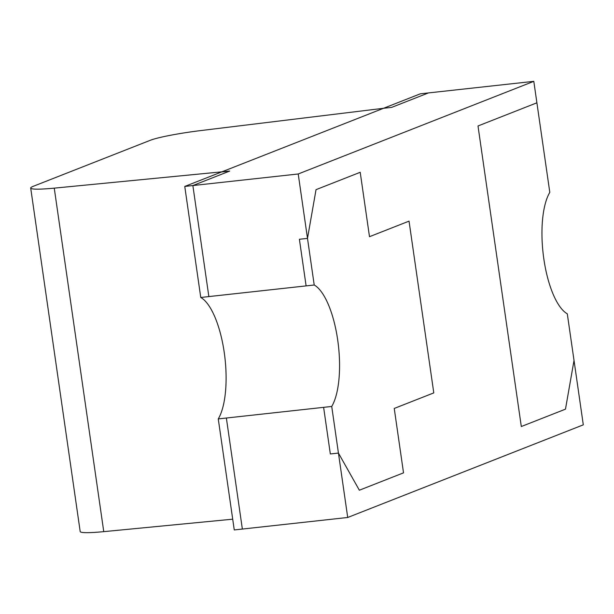 <?xml version="1.0" encoding="UTF-8"?>
<svg xmlns="http://www.w3.org/2000/svg" width="614" height="614" viewBox="0 0 614 614"><rect width="100%" height="100%" fill="white"/><g stroke="black" fill="none" stroke-linecap="round" stroke-linejoin="round"><path stroke-width="0.92" d="M200.763 297.475L184.76 186.441L420.344 93.812L428.449 92.921L391.64 107.389L383.535 108.287L391.64 107.389L428.449 92.921L533.804 81.34L536.897 102.807L477.999 125.97L521.309 426.53L565.479 409.162L574.021 360.441L567.298 313.815A65.33 23.01 -96.3 0 1 543.827 258.885A65.33 23.01 -96.3 0 1 549.799 192.366L536.897 102.807L477.999 125.97L521.309 426.53L565.479 409.162L574.021 360.441L583.3 424.842L347.716 517.479L234.256 529.943L218.262 418.917A65.33 23.01 83.7 0 0 224.233 352.405A65.33 23.01 83.7 0 0 200.763 297.475L314.214 285.003A65.33 23.01 -96.3 0 1 337.692 339.941A65.33 23.01 -96.3 0 1 331.721 406.453L338.437 453.071L359.351 490.218L403.521 472.849L394.242 408.448L433.791 392.891L409.039 221.14L369.49 236.689L360.211 172.288L316.033 189.657L307.499 238.386L314.214 285.003M323.616 407.343L226.366 418.027L323.616 407.343L330.332 453.961L323.616 407.343L331.721 406.453M226.366 418.027L242.361 529.053L226.366 418.027L218.262 418.917M347.716 517.479L338.437 453.071L330.332 453.961L338.437 453.071L359.351 490.218L403.521 472.849L394.242 408.448L433.791 392.891L409.039 221.14L369.49 236.689L360.211 172.288L316.033 189.657L307.499 238.386L299.394 239.276L307.499 238.386L298.22 173.977L192.865 185.551L208.86 296.577L192.865 185.551L229.674 171.076L221.57 171.966L383.535 108.287L200.594 130.598A43.556 3.884 171.8 0 0 150.399 140.253L33.286 186.303A43.556 3.884 171.8 0 0 30.7 188.061A43.556 3.884 171.8 0 0 54.255 188.145L103.758 531.647L232.706 519.183M306.11 285.894L299.394 239.276L306.11 285.894L208.86 296.577M184.76 186.441L192.865 185.551L229.674 171.076L54.255 188.145M533.804 81.34L298.22 173.977M30.7 188.061L80.196 531.571A43.556 3.884 -8.2 0 0 103.758 531.647"/></g></svg>
